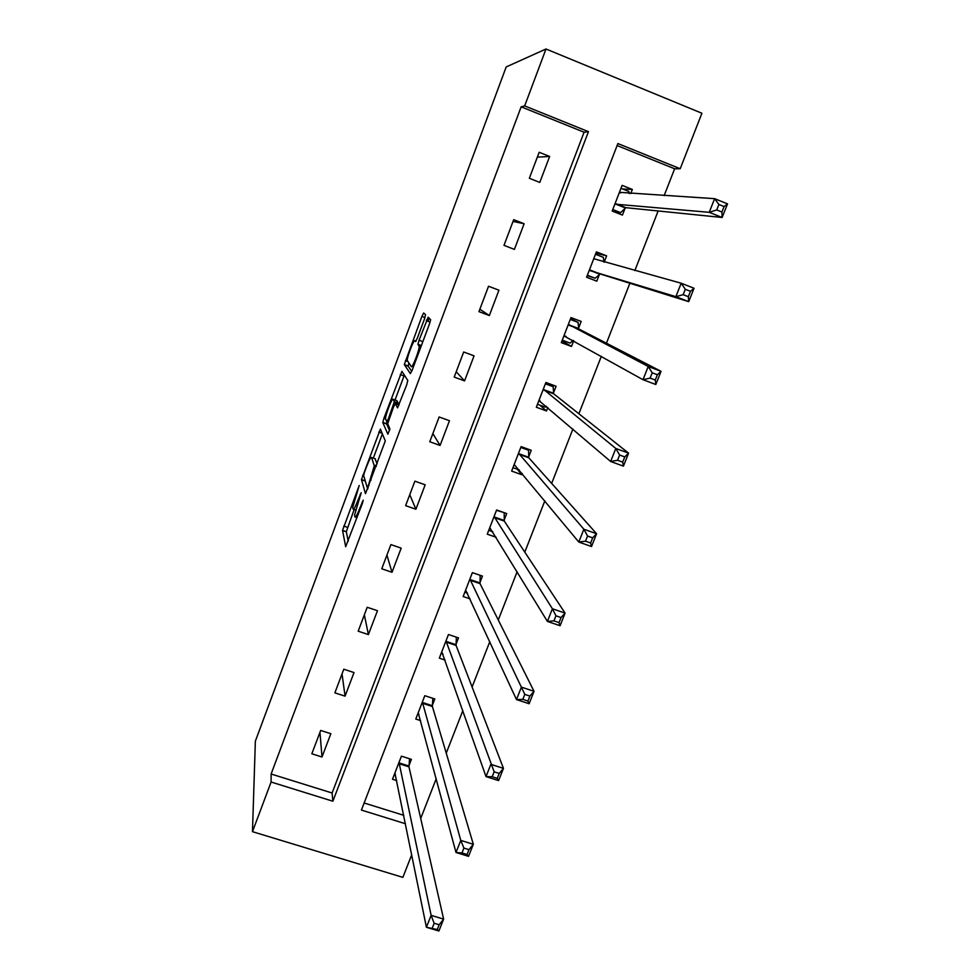 <?xml version="1.0" encoding="UTF-8"?>
<svg xmlns="http://www.w3.org/2000/svg" width="980" height="980" viewBox="0 0 980 980"><rect width="100%" height="100%" fill="white"/><g stroke="black" fill="none" stroke-linecap="round" stroke-linejoin="round"><path stroke-width="1.47" d="M359.207 485.468L342.547 530.388L345.671 546.705L362.38 503.414L363.225 500.155L360.113 507.481C357.32 514.684 355.581 517.82 354.919 516.864L354.564 515.063L361.179 492.756L358.141 499.812C355.409 506.868 353.719 509.955 353.082 509.061L352.739 507.346L359.207 485.468M424.499 318.916L425.553 314.739L423.679 312.975L421.902 316.393L404.324 364.572L410.351 373.625L412.163 370.232L429.522 323.804L430.649 319.725L428.174 317.202L419.06 340.232L417.933 344.274L419.207 346.491C419.366 350.301 412.151 368.713 411.318 366.63L407.215 360.383C407.055 356.818 413.977 339.019 414.846 340.771L415.532 341.591L417.309 338.198L424.499 318.916M524.668 105.901L545.995 49L506.195 66.946L255.364 741.149L252.473 831.677L271.093 782.028L332.882 801.223L588.453 131.663L524.668 105.901L521.152 106.82L271.117 774.016L271.093 782.028M380.399 429.044L361.473 479.588L365.479 493.712L385.287 440.963L380.399 429.044M383.915 418.276L401.923 371.322L407.803 380.461L406.688 384.895L397.549 407.876L395.295 403.589L393.58 406.81L387.676 423.728L389.918 428.946L387.872 434.201L382.812 422.576L383.915 418.276L385.52 418.852M271.117 774.016L332.11 793.004L584.08 132.227L521.152 106.82M322.004 757.001L330.848 733.689L320.668 730.443L311.836 753.792L322.004 757.001L319.958 732.305M345.07 696.155L354.013 672.562L343.796 669.217L334.866 692.848L345.07 696.155L342.032 673.897M368.407 634.587L377.459 610.712L367.206 607.282L358.178 631.194L368.407 634.587L364.352 614.827M392.012 572.296L401.175 548.126L390.898 544.598L381.759 568.792L392.012 572.296L386.929 555.096M415.912 509.245L425.173 484.806L414.871 481.168L405.622 505.656L415.912 509.245L409.763 494.68M440.094 445.459L449.465 420.714L439.138 416.978L429.767 441.76L440.094 445.459L432.854 433.577M464.569 380.889L474.051 355.85L463.687 352.004L454.205 377.079L464.569 380.889L456.227 371.763M489.339 315.536L498.943 290.19L488.542 286.246L478.951 311.628L489.339 315.536L479.857 309.227M514.402 249.386L524.129 223.734L513.704 219.667L503.99 245.368L514.402 249.386M539.784 182.427L549.633 156.457L539.172 152.28L529.335 178.299L539.784 182.427M420.714 818.435L436.235 778.745M446.243 753.13L462.842 710.647M472.091 686.98L489.816 641.643M498.281 619.985L517.134 571.72M524.79 552.132L544.831 500.866M551.667 483.397L572.896 429.056M578.874 413.756L601.352 356.267M606.449 343.208L629.883 283.245M634.844 270.566L658.144 210.97M664.146 195.608L674.632 168.781L617.106 145.554M364.131 802.988L403.76 815.323M408.538 766.74L408.832 765.98M408.991 765.576L411.404 759.341L401.42 756.168L392.502 779.235L396.729 780.57M431.947 706.36L432.217 705.661M432.376 705.269L434.814 698.973L424.805 695.702L415.777 719.038L420.653 720.619M455.627 645.281L455.884 644.632M456.031 644.264L458.493 637.882L448.448 634.526L439.322 658.131L445.067 660.042M479.955 582.537L482.454 576.093L472.385 572.626L463.148 596.514L470.13 598.903M504.173 520.074L506.697 513.557L496.603 509.992L487.256 534.173L496.162 537.285M528.673 456.876L531.234 450.286L521.103 446.611L511.646 471.086L521.764 474.7L522.242 473.475M553.467 392.931L556.064 386.243L545.897 382.482L536.33 407.239L546.485 410.963L547.82 407.509M578.568 328.202L581.189 321.44L570.997 317.569L561.307 342.632L571.487 346.454L573.716 340.721M604.17 262.187L606.62 255.854L596.404 251.872L586.591 277.23L596.808 281.174L599.442 274.351M630.765 193.575L632.357 189.459L622.116 185.367L612.182 211.043L622.423 215.086L625.105 208.189M545.995 49L701.913 113.251L680.206 168.732L617.878 143.558L361.412 810.068L405.463 823.751M674.632 168.781L680.206 168.732M411.735 854.744L402.878 877.37L252.473 831.677M332.11 793.004L332.882 801.223M584.08 132.227L588.453 131.663M521.764 474.7L517.269 469.212M546.485 410.963L539.87 405.169M571.487 346.454L561.981 340.893M524.129 223.734L513.03 221.431M606.62 255.854L595.913 253.146M549.633 156.457L537.334 157.143M632.357 189.459L622.631 188.981M354.184 509.441L346.32 531.687L348.231 541.254M365.258 480.874L367.684 489.228M382.396 433.858L373.343 458.113M364.438 472.348L363.641 475.435L367.218 487.489L368.382 485.37L374.287 465.831L371.567 457.488C370.832 456.864 369.117 460.049 366.422 467.031L364.438 472.348M374.973 458.689L377.165 463.859M395.026 400.012L404.017 375.94L400.22 374.556M404.348 375.083L404.017 375.94M395.295 403.589L399.093 404.961M389.562 430.551L386.598 423.936L382.812 422.576M393.041 399.289C392.319 397.084 385.348 415.116 385.52 418.754L386.745 421.817L388.435 418.656L394.303 401.849L393.041 399.289L396.618 400.587M397.941 404.544L398.137 403.037L394.279 401.641M396.863 400.673L398.137 403.037M386.953 421.89L386.598 423.936M428.015 321.33L429.13 318.096M408.819 363.102L408.158 366.177L411.735 371.334M394.646 773.686L395.381 773.918M394.903 773.024L426.41 927.264L431.127 915.357L443.622 919.105L408.979 766.875L409.542 758.753M439.163 924.765L443.622 919.105L438.905 931L426.41 927.264L437.276 929.542L439.163 924.765L434.14 923.258L432.254 928.036M434.14 923.258L431.127 915.357L399.007 762.403M437.276 929.542L438.905 931M417.762 713.893L418.95 714.285M418.203 712.754L455.994 852.478L460.772 840.399L473.328 844.295L432.388 706.507L432.817 698.323M468.967 849.648L473.328 844.295L468.538 856.348L455.994 852.478L461.997 852.943L467.043 854.499L468.967 849.648L463.92 848.092L461.997 852.943M463.92 848.092L460.772 840.399L422.368 701.999M467.043 854.499L468.538 856.348M441.147 653.415L442.948 654.015M441.784 651.774L486.019 776.589L490.87 764.327L503.463 768.369L456.08 645.428L456.362 637.172M499.2 773.428L503.463 768.369L498.6 780.607L486.019 776.589L492.193 776.736L497.252 778.353L499.2 773.428L494.141 771.811L492.193 776.736M494.141 771.811L445.986 640.895M497.252 778.353L498.6 780.607M464.814 592.226L467.485 593.133M465.635 590.082L516.485 699.573L521.409 687.127L534.039 691.317L480.041 583.627L480.163 575.297M529.886 696.07L534.039 691.317L529.114 703.738L516.485 699.573L522.83 699.389L527.914 701.067L529.886 696.07L524.815 694.391L522.83 699.389M524.815 694.391L469.886 579.082M527.914 701.067L529.114 703.738M488.751 530.315L492.769 531.724M496.48 510.31L503.892 512.565M489.767 527.657L547.404 621.406L552.402 608.764L565.08 613.113L504.284 521.091L504.21 513.042M561.038 617.547L565.08 613.113L560.082 625.73L547.404 621.406L553.933 620.879L559.029 622.619L561.038 617.547L555.942 615.808L553.933 620.879M555.942 615.808L552.402 608.764L494.079 516.521M559.029 622.619L560.082 625.73M512.969 467.668L519.351 469.971M520.784 447.444L528.551 450.249L527.265 448.84M514.194 464.496L578.788 542.05L583.86 529.225L596.587 533.733L528.82 457.819L528.551 450.249M592.667 537.836L596.587 533.733L591.516 546.534L578.788 542.05L585.513 541.181L590.622 542.994L592.667 537.836L587.547 536.036L585.513 541.181M587.547 536.036L583.86 529.225L518.555 453.226M590.622 542.994L591.516 546.534M537.469 404.287L545.248 407.153L546.399 406.284M545.382 383.817L553.161 386.696L549.327 383.744M538.914 400.575L610.65 461.494L615.808 448.473L628.584 453.14L553.651 393.776L553.161 386.696M624.762 456.913L628.584 453.14L623.427 466.137L610.65 461.494L617.559 460.269L622.692 462.144L624.762 456.913L619.63 455.038L617.559 460.269M619.63 455.038L615.808 448.473L543.312 389.17M622.692 462.144L623.427 466.137M562.263 340.146L570.066 343.086L573.226 340.452M570.274 319.431L578.077 322.396L570.568 318.684M563.917 335.883L643.003 379.701L648.233 366.483L661.059 371.322L578.788 328.974L578.077 322.396M657.36 374.74L661.059 371.322L655.816 384.515L643.003 379.701L650.108 378.109L655.265 380.056L657.36 374.74L652.215 372.804L650.108 378.109M652.215 372.804L648.233 366.483L568.388 324.343M655.265 380.056L655.816 384.515M587.216 275.625L595.179 278.259L600.128 273.947L688.72 301.644L675.857 296.658L681.173 283.22L593.745 258.72M587.363 275.245L595.179 278.259M595.473 254.273L603.3 257.311L603.901 262.113M685.302 289.296L681.173 283.22L694.036 288.243L688.72 301.644L688.327 296.695L690.471 291.305L685.302 289.296L683.158 294.686L688.327 296.695M589.237 270.407L675.857 296.658L683.158 294.686M694.036 288.243L690.471 291.305M614.399 211.913L620.61 212.648L625.816 207.674L722.125 217.474L709.226 212.317L714.616 198.671L619.434 192.313M612.77 209.549L620.61 212.648M620.977 188.319L628.817 191.455L629.172 193.477M718.904 204.477L714.616 198.671L727.528 203.864L722.125 217.474L721.917 212.023L724.085 206.56L718.904 204.477L716.735 209.953L721.917 212.023M614.864 204.134L709.226 212.317L716.735 209.953M727.528 203.864L724.085 206.56M362.71 502.471L362.073 502.25M360.665 494.912L360.052 494.692M355.532 509.906L353.572 509.233M358.766 500.033L358.141 499.812M357.075 517.612L355.446 517.048M360.775 507.714L360.113 507.481M346.332 531.822L342.559 530.523M347.508 527.35L343.735 526.052M365.271 481.07L361.485 479.747M363.727 475.741L362.637 475.361M382.176 433.319L378.77 432.094M368.211 487.832L367.316 487.526M369.043 485.602L368.382 485.37M371.114 480.053L370.452 479.82M376.381 465.966L374.213 465.206M375.389 458.836L371.567 457.488M387.945 422.245L386.843 421.853M389.06 418.889L388.435 418.656M393.801 406.222L393.164 405.99M428.37 320.362L426.716 319.75M415.973 341.187L414.846 340.771M421.02 346.553L419.085 345.842M421.314 345.744L417.982 344.519M422.858 341.628L419.06 340.232M430.098 322.114L426.349 320.705M408.158 366.177L404.36 364.781M407.607 361.387L405.426 360.579M424.989 317.532L421.902 316.393M398.983 763.677L408.979 766.85L398.983 763.702M408.954 766.029L398.97 762.857M432.388 706.507L422.368 703.236M432.339 705.698L422.331 702.439M456.08 645.428L446.023 642.059M456.006 644.668L445.961 641.312M480.041 583.627L469.959 580.172M479.943 582.929L469.873 579.474M504.284 521.091L494.177 517.538M504.173 520.454L494.067 516.901M528.82 457.819L518.69 454.157M528.686 457.231L518.555 453.581M539.919 400.71L539.11 400.416M553.651 393.776L543.484 390.016M553.492 393.262L543.324 389.501M566.109 336.446L564.137 335.699M578.788 328.974L568.584 325.103M578.592 328.508L568.4 324.649M599.674 274.143L589.458 270.198M600.128 273.947L589.899 269.99M625.338 207.944L615.097 203.889M625.816 207.674L615.562 203.62M620.413 192.95L619.47 192.57M346.32 531.687L342.547 530.388M365.258 480.911L361.473 479.588M376.185 466.492L374.287 465.831M398.174 403.246L394.303 401.849M386.573 423.74L382.788 422.38M420.812 347.091L419.207 346.491M421.388 345.56L417.933 344.274M408.121 365.969L404.324 364.572M432.364 706.409L422.343 703.15M456.031 645.269L445.986 641.912M479.98 583.418L469.898 579.952M504.198 520.833L494.091 517.281M528.71 457.513L518.567 453.863M553.504 393.458L543.349 389.697M578.604 328.619L568.412 324.76"/></g></svg>
